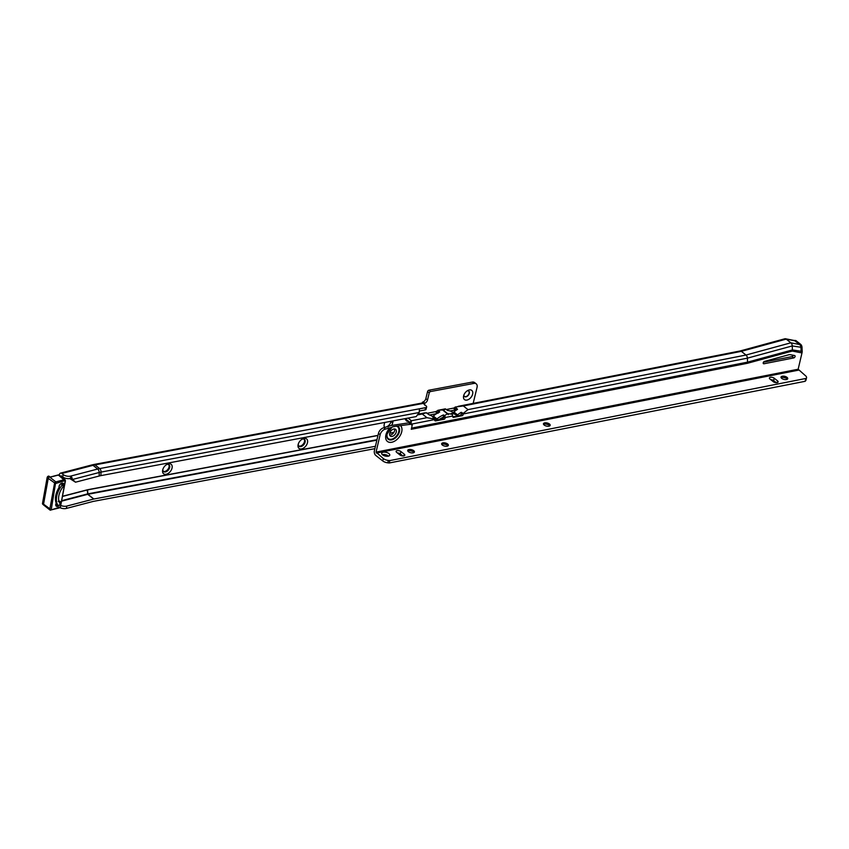 <?xml version="1.0" encoding="UTF-8"?>
<svg xmlns="http://www.w3.org/2000/svg" width="849" height="849" viewBox="0 0 849 849"><rect width="100%" height="100%" fill="white"/><g stroke="black" fill="none" stroke-linecap="round" stroke-linejoin="round"><path stroke-width="1.27" d="M172.018 468.149A6.07 3.852 -51.7 0 1 166.086 474.273A6.07 3.852 -51.7 0 1 162.7 469.89A6.07 3.852 -51.7 0 1 162.721 469.805A6.07 3.852 -51.7 0 1 167.051 464.329A6.07 3.852 -51.7 0 1 172.018 468.149M162.902 469.232A4.351 2.759 128.3 0 0 163.613 471.598A4.351 2.759 128.3 0 0 167.009 471.259A4.351 2.759 128.3 0 0 169.641 467.566A4.351 2.759 128.3 0 0 169.004 464.774A4.351 2.759 128.3 0 0 166.531 464.626M307.465 442.775A6.07 3.852 -51.7 0 1 301.533 448.909A6.07 3.852 -51.7 0 1 298.148 444.526A6.07 3.852 -51.7 0 1 298.169 444.43A6.07 3.852 -51.7 0 1 302.499 438.954A6.07 3.852 -51.7 0 1 307.465 442.775M298.339 443.857A4.351 2.759 128.3 0 0 299.06 446.234A4.351 2.759 128.3 0 0 302.456 445.895A4.351 2.759 128.3 0 0 305.088 442.202A4.351 2.759 128.3 0 0 304.451 439.411A4.351 2.759 128.3 0 0 301.979 439.262M442.923 417.347A6.07 3.852 -51.7 0 1 442.902 417.411A6.07 3.852 -51.7 0 1 442.371 418.907A1.38 1.051 100.7 0 0 443.38 417.337L443.443 414.917L444.621 415.596L443.305 416.923M472.628 394.159A5.869 3.714 -51.7 0 1 466.897 400.081A5.869 3.714 -51.7 0 1 463.628 395.846A5.869 3.714 -51.7 0 1 463.65 395.761A5.869 3.714 -51.7 0 1 467.831 390.466A5.869 3.714 -51.7 0 1 472.628 394.159M463.925 394.912A3.449 2.186 128.3 0 0 464.52 396.547A3.449 2.186 128.3 0 0 467.215 396.281A3.449 2.186 128.3 0 0 469.306 393.342A3.449 2.186 128.3 0 0 468.797 391.134A3.449 2.186 128.3 0 0 467.077 390.933M61.818 485.532L61.881 484.45L63.94 484.758L63.834 485.83L61.818 485.532A18.36 11.631 128.3 0 0 58.157 505.643L60.491 504.21A15.6 9.88 -51.7 0 1 59.006 494.967A15.6 9.88 -51.7 0 1 63.834 485.83M163.326 471.312A4.351 2.759 128.3 0 0 169.015 467.067A4.351 2.759 128.3 0 0 168.664 464.562M298.774 445.948A4.351 2.759 128.3 0 0 304.462 441.703A4.351 2.759 128.3 0 0 304.112 439.198M464.424 396.462A3.449 2.186 128.3 0 0 467.088 396.058A3.449 2.186 128.3 0 0 469.094 393.183A3.449 2.186 128.3 0 0 468.69 391.06M60.82 476.374L61.393 475.843L62.73 476.905A5.519 2.749 10.3 0 0 69.83 478.549L75.497 482.2L99.206 476.013L99.184 472.5A3.173 1.878 -104.6 0 0 97.688 469.03L93.019 465.337L61.818 473.487A3.173 1.878 -104.6 0 0 60.523 473.126A3.173 1.878 -104.6 0 0 59.727 473.774L58.995 474.973M61.818 473.487L63.166 474.549L62.73 476.905M75.497 482.2L72.271 479.154A3.173 1.878 -104.6 0 0 70.817 476.077L70.265 476.193A5.519 2.749 -169.7 0 1 63.166 474.549M391.506 425.434A5.519 3.502 128.3 0 0 392.684 422.876L393.172 420.892M384.703 422.473L384.226 424.468A5.519 3.502 128.3 0 0 384.639 427.599M473.169 403.381L477.042 387.399A5.519 3.502 128.3 0 0 476.225 383.854A5.519 3.502 128.3 0 0 473.965 383.408L430.581 391.538A1.38 0.87 128.3 0 0 429.233 392.928L427.525 399.985A3.449 2.186 -51.7 0 1 424.404 403.402M99.206 476.013A30.797 19.506 -51.7 0 1 100.872 475.631L416.201 416.572L419.204 412.497L101.042 472.086A3.173 1.985 -100.6 0 0 99.673 468.584L95.003 464.891A3.173 1.985 -100.6 0 0 93.751 464.52L423.619 402.744M426.644 406.904L426.06 409.292A2.759 1.252 -166.4 0 1 425.519 409.834L426.092 407.446A2.759 1.252 13.6 0 0 426.644 406.904A2.759 1.252 13.6 0 0 426.071 405.854L424.479 404.602A3.449 1.571 -166.4 0 1 423.768 403.317L95.003 464.891A36.719 23.263 -51.7 0 0 93.019 465.337A3.173 1.878 -104.6 0 0 91.724 464.976L60.523 473.126M93.719 499.042L87.744 494.32L87.214 489.831A6.941 4.394 -51.7 0 1 87.585 489.746L87.893 494.288L93.868 499.01A2.759 1.751 -51.7 0 0 93.719 499.042L66.816 506.068L66.392 508.424L93.284 501.398L374.876 448.665M93.868 499.01L375.438 446.277M422.282 402.988L422.494 402.139A3.449 2.186 128.3 0 0 425.848 398.659L427.556 391.612A1.38 0.87 -51.7 0 1 428.904 390.211L472.288 382.092A5.519 3.502 -51.7 0 1 474.549 382.538L476.225 383.854M384.353 427.132A5.519 3.502 128.3 0 0 391.018 421.55L391.081 421.284M422.494 402.139L423.322 402.797M424.903 405.313L424.213 402.649L423.768 403.317M419.385 408.942L419.204 412.497M419.565 410.958L425.02 409.94L425.689 407.626L419.385 408.921M425.689 407.626L99.673 468.584A36.719 23.263 -51.7 0 0 97.688 469.03L70.265 476.193M66.392 508.424A5.519 2.749 -169.7 0 1 60.099 507.723M60.926 505.537A5.519 2.749 10.3 0 0 66.816 506.068M61.881 484.45L60.958 483.718L63.017 484.026M56.013 503.807L56.427 504.242A18.36 11.631 128.3 0 0 56.65 504.55L58.008 505.696M72.271 479.154L70.393 478.433L70.817 476.077M56.278 503.011L56.204 503.213A18.498 11.716 -51.7 0 1 55.705 495.827A18.498 11.716 -51.7 0 1 59.08 487.432A3.035 1.921 -51.7 0 1 59.048 486.36A3.035 1.921 -51.7 0 1 61.659 483.219A3.035 1.921 -51.7 0 1 63.824 484.662M59.069 486.36A2.759 1.751 128.3 0 0 59.154 487.241L59.08 487.432M61.892 483.824A2.759 1.751 128.3 0 0 61.924 483.261M55.822 504.858A2.759 1.751 128.3 0 0 56.66 504.561M58.072 475.132L59.197 475.1A1.38 0.87 128.3 0 0 58.56 475.005L49.953 477.255L55.822 481.892L64.428 479.643A1.38 0.87 -51.7 0 1 65.288 480.534L55.493 483.537L51.195 509.909L60.449 506.927L65.171 481.012M42.535 503.245L47.173 477.393L48.987 476.204A1.284 0.817 128.3 0 0 47.215 477.499L48.244 478.38A1.38 0.87 -51.7 0 1 50.197 477.032L50.197 477.032M55.493 483.537L48.244 478.38L43.522 504.306A1.38 0.87 128.3 0 0 43.745 505.102L50.027 510.069A1.38 0.87 -51.7 0 1 49.815 509.273L54.527 483.346A1.38 0.87 -51.7 0 1 55.822 481.892L56.13 482.805M780.995 377.243A3.449 1.592 -166.8 0 1 781.621 376.701A3.449 1.592 -166.8 0 1 782.205 376.521A3.449 1.592 -166.8 0 1 786.959 377.656A3.449 1.592 -166.8 0 1 787.363 378.06A3.449 1.592 -166.8 0 1 787.681 378.813M543.434 423.895A3.449 1.592 -166.8 0 1 544.05 423.354A3.449 1.592 -166.8 0 1 544.644 423.173A3.449 1.592 -166.8 0 1 549.388 424.309A3.449 1.592 -166.8 0 1 549.802 424.702A3.449 1.592 -166.8 0 1 550.12 425.466M441.618 443.889A3.449 1.592 -166.8 0 1 442.244 443.348A3.449 1.592 -166.8 0 1 442.828 443.167A3.449 1.592 -166.8 0 1 447.572 444.303A3.449 1.592 -166.8 0 1 447.985 444.696A3.449 1.592 -166.8 0 1 448.304 445.46M407.679 450.554A3.449 1.592 -166.8 0 1 408.305 450.012A3.449 1.592 -166.8 0 1 408.889 449.832A3.449 1.592 -166.8 0 1 413.643 450.968A3.449 1.592 -166.8 0 1 414.047 451.36A3.449 1.592 -166.8 0 1 414.365 452.124M387.133 433.85A7.63 4.839 128.3 0 0 391.442 439.336A7.63 4.839 128.3 0 0 398.499 432.735A7.63 4.839 128.3 0 0 396.441 426.134L392.663 426.856A7.535 4.776 128.3 0 0 391.601 427.493A8.044 5.094 128.3 0 0 387.102 433.977L391.909 427.27L385.51 429.085A5.519 3.502 -51.7 0 0 380.14 434.699L378.463 433.372A5.519 3.502 -51.7 0 1 383.833 427.758L390.986 425.529L409.197 422.781L410.916 424.107M388.502 426.431L388.386 426.548A9.583 6.07 128.3 0 0 387.993 426.941L388.502 426.431M392.1 436.418A4.277 2.706 -51.7 0 1 390.317 436.068A4.277 2.706 -51.7 0 1 390.116 432.173A4.277 2.706 -51.7 0 1 393.84 429.01A4.277 2.706 -51.7 0 1 395.623 429.361A4.277 2.706 -51.7 0 1 395.814 433.255A4.277 2.706 -51.7 0 1 392.1 436.418M394.573 428.968A4.277 2.706 -51.7 0 1 393.713 432.672A4.277 2.706 -51.7 0 1 390.423 435.091A4.277 2.706 -51.7 0 1 389.691 435.134M396.441 426.134L411.075 424.235A2.069 1.316 128.3 0 0 411.404 424.808A2.069 1.316 128.3 0 0 412.264 424.978L411.266 429.297A3.173 1.974 -101.1 0 0 411.33 428.915M795.067 356.516A1.38 0.87 128.3 0 0 794.611 355.529L790.515 354.733A6.898 4.372 128.3 0 0 788.53 354.84L764.514 361.387A1.38 0.87 128.3 0 0 764.036 363.754L793.73 357.917A1.38 0.87 128.3 0 0 795.067 356.516M382.549 454.82A4.139 1.91 13.2 0 0 386.857 456.274A4.139 1.91 13.2 0 0 389.765 455.138A4.139 1.91 13.2 0 0 388.916 453.568A4.139 1.91 13.2 0 0 384.608 452.124A4.139 1.91 13.2 0 0 381.7 453.249A4.139 1.91 13.2 0 0 382.549 454.82M388.545 456.115A4.139 1.91 13.2 0 0 388.354 455.955A4.139 1.91 13.2 0 0 382.368 454.661M408.401 451.71A3.449 1.592 13.2 0 0 411.988 452.92A3.449 1.592 13.2 0 0 414.418 451.976A3.449 1.592 13.2 0 0 413.707 450.67A3.449 1.592 13.2 0 0 410.12 449.461A3.449 1.592 13.2 0 0 407.7 450.394A3.449 1.592 13.2 0 0 408.401 451.71M442.34 445.046A3.449 1.592 13.2 0 0 445.927 446.256A3.449 1.592 13.2 0 0 448.357 445.311A3.449 1.592 13.2 0 0 447.646 444.006A3.449 1.592 13.2 0 0 444.059 442.796A3.449 1.592 13.2 0 0 441.639 443.73A3.449 1.592 13.2 0 0 442.34 445.046M544.156 425.052A3.449 1.592 13.2 0 0 547.743 426.262A3.449 1.592 13.2 0 0 550.173 425.317A3.449 1.592 13.2 0 0 549.462 424.012A3.449 1.592 13.2 0 0 545.875 422.802A3.449 1.592 13.2 0 0 543.445 423.747A3.449 1.592 13.2 0 0 544.156 425.052M781.727 378.399A3.449 1.592 13.2 0 0 785.314 379.609A3.449 1.592 13.2 0 0 787.734 378.675A3.449 1.592 13.2 0 0 787.023 377.359A3.449 1.592 13.2 0 0 783.436 376.149A3.449 1.592 13.2 0 0 781.016 377.094A3.449 1.592 13.2 0 0 781.727 378.399M456.868 409.791L456.221 408.008L457.526 409.398A22.085 13.987 -51.7 0 0 453.865 411.967A1.38 0.87 128.3 0 1 452.666 412.211A22.085 13.987 128.3 0 0 447.603 410.47L445.343 408.847L444.621 409.706L445.343 408.847L442.923 409.908L441.83 409.568L442.605 409.971L437.819 410.322L445.258 408.868M378.463 433.372L374.377 450.787A3.449 2.144 -101.1 0 0 375.767 455.435L382.75 460.943A5.519 2.536 -166.8 0 0 387.781 462.822L389.213 462.981L389.765 460.593L806.2 378.389A5.519 2.536 -166.8 0 0 806.55 377.773A5.519 2.536 -166.8 0 0 805.414 375.672L798.156 369.23L802.072 352.558A3.173 1.974 -101.1 0 0 802.178 351.422L802.018 347.432L792.244 345.936A3.173 1.974 78.9 0 0 790.865 342.805L786.195 339.122A3.173 1.974 78.9 0 0 785.431 338.751A3.173 1.974 78.9 0 0 784.858 338.772L739.999 350.998A3.173 1.974 78.9 0 1 740.084 350.977A3.173 1.974 78.9 0 1 741.347 351.348L746.006 355.031A3.173 1.974 78.9 0 1 747.396 358.161L463.161 413.972A3.173 1.974 -101.1 0 0 463.119 413.463L461.251 412.285L461.028 413.272L462.068 412.635M802.018 347.432A3.173 1.974 -101.1 0 0 800.628 344.301L795.959 340.619L794.897 340.831L799.567 344.514L790.865 342.805L746.006 355.031L467.979 409.621L463.119 413.463M456.221 408.008L455.223 407.042L463.31 405.939L467.979 409.621M455.223 407.042L454.311 407.807L455.786 409.706A1.38 0.679 -37.9 0 1 455.096 409.993L450.172 410.958M452.729 416.87L460.402 415.363A1.38 1.051 100.7 0 0 461.4 413.803L461.336 413.378M456.412 409.494L455.786 409.706L456.412 409.494M438.381 413.028L438.031 410.396L439.708 412.02A22.085 13.987 -51.7 0 0 433.298 416.01A1.38 0.87 -51.7 0 1 432.088 416.243A22.085 13.987 128.3 0 0 429.35 414.928L426.124 412.763A22.085 13.987 -51.7 0 1 426.76 412.922M443.443 414.917A22.085 13.987 -51.7 0 0 436.98 418.928A1.38 0.87 -51.7 0 1 435.781 419.162A22.085 13.987 128.3 0 0 433.001 417.835L434.476 419.088A3.173 1.974 78.9 0 1 434.529 419.597L434.529 419.756A1.38 1.051 100.7 0 0 435.654 420.902L444.133 419.236A1.38 1.051 100.7 0 0 445.141 417.676L445.131 417.506A3.173 1.974 -101.1 0 0 444.696 415.66L444.621 415.596M461.251 412.285A22.085 13.987 -51.7 0 0 457.558 414.885A1.38 0.87 128.3 0 1 456.359 415.119A22.085 13.987 128.3 0 0 451.243 413.389L452.124 414.206A3.173 1.974 78.9 0 1 452.559 416.052L452.559 416.212A1.38 1.051 100.7 0 0 453.674 417.358L462.164 415.692A1.38 1.051 100.7 0 0 463.172 414.132L461.4 413.633M452.124 414.206L447.646 413.643L448.283 414.673L447.327 413.707L444.696 415.66M438.031 410.396L436.28 411.351L437.755 413.251M434.476 419.088L426.941 417.687L411.298 420.754A2.069 0.955 13.2 0 0 410.958 420.382L408.072 418.101M411.203 424.139A3.173 1.974 -101.1 0 0 411.107 423.343L411.298 420.754L410.736 423.142M426.941 417.687L422.282 413.994L426.124 412.763M410.714 423.099A2.069 0.955 13.2 0 0 410.396 422.77L406.162 419.427L406.353 418.419M410.428 423.672A2.069 1.316 128.3 0 0 410.587 423.651L412.264 424.978M763.495 362.205L792.053 356.601A1.38 0.87 128.3 0 0 793.369 355.285M802.178 351.422L792.404 349.926L747.555 362.141L747.396 358.161L792.244 345.936L792.404 349.926A3.173 1.974 78.9 0 1 792.308 351.062L801.01 352.77A3.173 1.974 -101.1 0 0 801.116 351.624L800.957 347.644A3.173 1.974 -101.1 0 0 799.567 344.514L800.628 344.301M792.308 351.062L747.449 363.287L411.266 429.297M380.14 434.699L376.054 452.114L383.313 458.556A5.519 2.536 -166.8 0 0 388.333 460.434L389.765 460.593M404.814 418.706A5.519 2.717 142.1 0 0 404.92 418.865L406.395 420.764A5.519 2.717 142.1 0 0 407.775 421.38L408.592 421.337M436.28 411.351A1.38 0.679 -37.9 0 1 435.59 411.638L427.174 413.293M454.311 407.807A1.38 0.679 -37.9 0 1 453.621 408.093L446.234 409.547M436.651 413.622L429.594 415.002M406.162 419.427L406.109 419.459A5.519 2.717 142.1 0 0 406.395 420.764M434.709 420.404L442.371 418.907L444.133 419.236M411.521 428.129L747.555 362.141A3.173 1.974 78.9 0 1 747.449 363.287M391.909 427.27L392.45 426.92M389.213 462.981L805.107 381.318L805.659 378.93M806.55 377.773L805.988 380.161A5.519 2.536 -166.8 0 1 805.637 380.776L805.107 381.318M777.567 380.872L774.214 378.229A2.759 1.274 13.2 0 0 771.348 377.253A2.759 1.274 13.2 0 0 769.406 378.007A2.759 1.274 13.2 0 0 769.969 379.057L773.322 381.71A2.759 1.274 13.2 0 0 776.198 382.676A2.759 1.274 13.2 0 0 778.14 381.923A2.759 1.274 13.2 0 0 777.567 380.872L777.164 382.612M776.273 382.676L773.651 380.607A2.759 1.274 13.2 0 0 770.712 379.641M404.251 454.183L400.898 451.53A2.759 1.274 13.2 0 0 398.022 450.564A2.759 1.274 13.2 0 0 396.09 451.318A2.759 1.274 13.2 0 0 396.653 452.358L400.006 455.011A2.759 1.274 13.2 0 0 402.872 455.977A2.759 1.274 13.2 0 0 404.814 455.223A2.759 1.274 13.2 0 0 404.251 454.183L403.837 455.913M402.946 455.977L400.335 453.918A2.759 1.274 13.2 0 0 397.396 452.942M787.639 378.909A5.869 2.696 13.2 0 0 781.006 377.349M550.067 425.561A5.869 2.696 13.2 0 0 543.434 424.001M448.251 445.545A5.869 2.696 13.2 0 0 441.618 443.995M414.312 452.209A5.869 2.696 13.2 0 0 407.679 450.66M406.066 419.406L405.429 418.589M409.43 423.736L411.107 423.343M795.959 340.619A3.173 1.974 -101.1 0 0 795.853 340.534L793.889 340.407M463.31 405.939L741.347 351.348L786.195 339.122L794.897 340.831A3.173 1.974 -101.1 0 0 794.144 340.46L785.431 338.751M455.096 407.361A22.085 13.987 -51.7 0 1 455.881 406.915M447.646 413.643L442.923 409.908M447.327 413.707L442.605 409.971M439.198 419.523A19.325 12.247 -51.7 0 1 443.369 417.146M459.776 415.49A19.325 12.247 -51.7 0 1 461.294 414.482M453.631 416.689A19.325 12.247 128.3 0 0 452.57 416.254M87.214 489.831L62.614 496.251M87.585 489.746L377.996 435.357M389.733 433.16L393.904 432.374M63.548 477.446L62.508 477.711M100.872 475.631L101.042 472.086A34.374 21.766 -51.7 0 0 99.184 472.5L72.59 479.452M61.733 501.122L87.744 494.32A2.759 1.751 -51.7 0 1 87.893 494.288L376.871 440.164M62.593 496.41L87.214 489.979A6.781 4.298 -51.7 0 1 87.574 489.894L377.964 435.505M389.691 433.308L393.798 432.544M61.818 500.645L87.543 493.916A3.025 1.91 -51.7 0 1 87.712 493.885L376.977 439.708M427.525 399.985L425.848 398.659M429.233 392.928L427.556 391.612M430.581 391.538L428.904 390.211M473.965 383.408L472.288 382.092M392.684 422.876L391.018 421.55M63.42 477.371L62.412 477.637M59.982 503.563A2.759 1.751 128.3 0 0 60.109 503.096A2.759 1.751 128.3 0 0 59.674 501.483A2.759 1.751 128.3 0 0 58.921 501.228M58.899 501.133A3.035 1.921 -51.7 0 1 60.491 503.17A3.035 1.921 -51.7 0 1 60.258 503.935M59.6 505.028A3.035 1.921 -51.7 0 1 56.851 506.428A3.035 1.921 -51.7 0 1 55.758 504.402A2.759 1.751 128.3 0 0 56.246 505.824A2.759 1.751 128.3 0 0 58.114 505.781M63.431 484.683A2.759 1.751 128.3 0 0 62.953 483.442A2.759 1.751 128.3 0 0 61.181 483.442M55.758 504.402A3.035 1.921 -51.7 0 1 56.204 503.213M50.155 477.053L58.273 474.931L64.736 480.566M50.675 510.164A1.38 0.87 -51.7 0 1 50.027 510.069L50.675 510.164M43.713 505.081L42.673 504.147A1.284 0.817 128.3 0 1 42.503 503.415L50.77 509.464M47.289 477.234A1.008 0.637 -51.7 0 1 48.011 476.331M51.195 509.909L59.281 507.925M59.801 507.66L60.566 506.46M60.449 506.927L65.426 480.799L65.065 479.738L59.197 475.1M42.673 504.147L47.268 477.318M387.579 432.597A7.535 4.776 128.3 0 0 391.442 439.23A7.535 4.776 128.3 0 0 398.457 432.597A7.535 4.776 128.3 0 0 396.186 426.166M387.102 433.977A8.044 5.094 128.3 0 0 391.612 439.888A8.044 5.094 128.3 0 0 398.871 433.361A8.044 5.094 128.3 0 0 397.481 426.177M389.595 428.289A10.294 6.516 128.3 0 0 385.711 438.264A10.294 6.516 128.3 0 0 391.718 442.265A10.294 6.516 128.3 0 0 400.272 435.41A10.294 6.516 128.3 0 0 400.93 426.06M457.059 409.685L457.25 408.836M439.262 412.221L439.432 411.5M452.559 416.052L445.131 417.506L443.369 417.177M434.529 419.597L411.234 424.171M422.282 413.994L417.4 414.949M802.072 352.558L801.01 352.77M376.054 452.114L798.156 369.23M456.56 409.558L455.786 409.706M410.874 424.107L409.197 422.781M385.51 429.085L383.833 427.758M387.781 462.822L388.333 460.434M382.75 460.943L383.313 458.556M806.2 378.389L805.637 380.776M773.651 380.607L774.214 378.229M400.335 453.918L400.898 451.53M376.33 453.048L798.431 370.164M436.98 413.421L435.59 411.638M455.096 409.993L453.621 408.093M410.958 420.382L410.396 422.77M443.38 417.337L445.141 417.676M461.4 413.803L463.172 414.132M435.049 420.786L435.654 420.902M453.079 417.252L453.674 417.358M460.402 415.363L462.164 415.692M792.053 356.601L793.73 357.917M763.219 363.107L764.036 363.754M457.558 414.885L453.865 411.967M456.359 415.119L452.666 412.211M436.98 418.928L433.298 416.01M435.781 419.162L432.088 416.243M91.724 464.976L93.751 464.52M62.9 483.972L60.926 483.686M60.629 504.391L58.263 505.845M59.674 501.483L58.252 501.409M56.246 505.824L56.321 503.139M62.953 483.442C61.468 482.901 60.194 483.845 59.143 486.286L59.197 487.305M48.987 476.204L50.144 477M458.099 406.342L740.084 350.977M417.931 414.227L424.903 412.858M411.022 424.139L409.345 422.813M410.767 423.004L409.674 423.672"/></g></svg>
